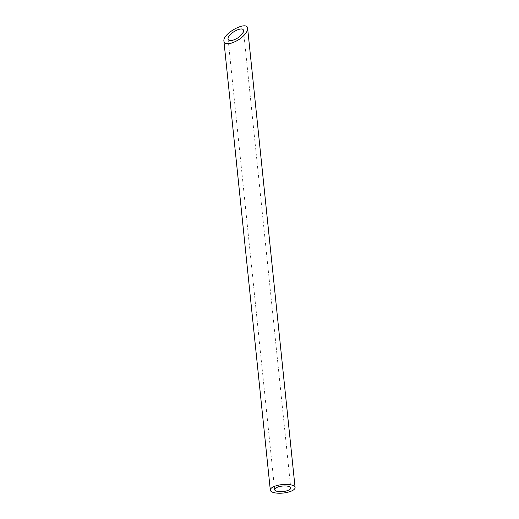 <?xml version="1.0" encoding="UTF-8"?>
<svg xmlns="http://www.w3.org/2000/svg" width="519" height="519" viewBox="0 0 519 519"><rect width="100%" height="100%" fill="white"/><g stroke="black" fill="none" stroke-linecap="round" stroke-linejoin="round"><path stroke-width="0.39" stroke-dasharray="2.6 1.95" d="M228.068 38.912L274.648 489.644M243.495 30.686L290.75 487.983"/><path stroke-width="0.78" d="M289.829 486.867A8.096 2.77 174.1 0 0 280.63 486.316A8.096 2.77 174.1 0 0 274.648 489.644A8.096 2.77 174.1 0 0 282.985 491.564A8.096 2.77 174.1 0 0 290.75 487.983A8.096 2.77 174.1 0 0 289.829 486.867M232.81 40.242C237.319 38.737 240.686 36.272 242.911 32.853L243.495 30.686C243.327 25.262 227.153 33.891 228.068 38.912C228.373 40.501 229.949 40.943 232.81 40.242M293.67 485.823A12.456 4.262 174.1 0 0 279.514 484.967A12.456 4.262 174.1 0 0 270.308 490.092A12.456 4.262 174.1 0 0 283.134 493.05A12.456 4.262 174.1 0 0 295.084 487.536A12.456 4.262 174.1 0 0 293.67 485.823M231.215 43.174C238.143 40.858 243.32 37.063 246.752 31.808L247.647 28.467C247.388 20.131 222.508 33.398 223.916 41.124C224.377 43.57 226.816 44.251 231.215 43.174M223.916 41.124L270.308 490.092M247.647 28.467L295.084 487.536"/></g></svg>
